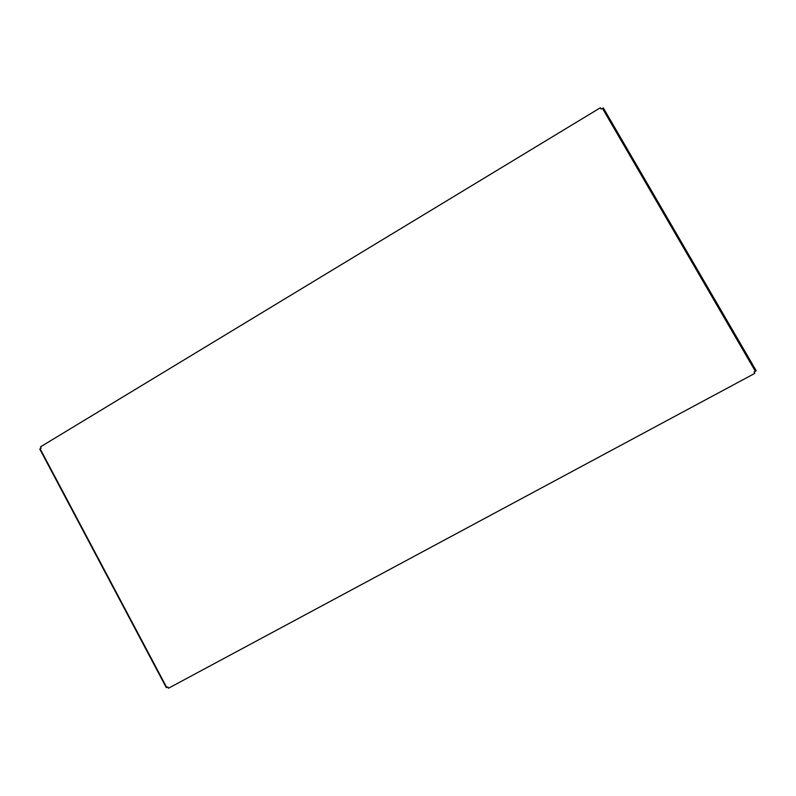 <?xml version="1.0" encoding="UTF-8"?>
<svg xmlns="http://www.w3.org/2000/svg" width="796" height="796" viewBox="0 0 796 796"><rect width="100%" height="100%" fill="white"/><g stroke="black" fill="none" stroke-linecap="round" stroke-linejoin="round"><path stroke-width="1.19" d="M754.001 372.001L754.807 373.384L168.483 688.232L167.817 686.968L166.334 687.694L39.8 449.093L41.103 448.088L40.457 446.874L600.353 107.768L601.129 109.112L602.423 108.326L755.354 371.274L754.001 372.001M40.079 448.705L166.752 687.545M602.423 108.326L603.368 107.997L756.2 370.727L755.354 371.274"/></g></svg>
